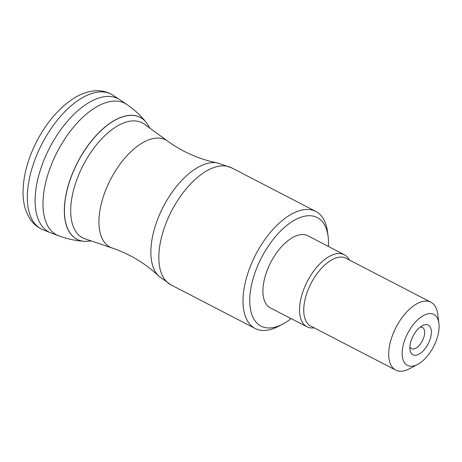 <?xml version="1.0" encoding="UTF-8"?>
<svg xmlns="http://www.w3.org/2000/svg" width="462" height="462" viewBox="0 0 462 462"><rect width="100%" height="100%" fill="white"/><g stroke="black" fill="none" stroke-linecap="round" stroke-linejoin="round"><path stroke-width="0.69" d="M85.008 238.831A64.755 32.912 -62.6 0 1 82.092 167.406A64.755 32.912 -62.6 0 1 144.392 124.18L167.642 141.129A60.383 30.688 -62.6 0 0 109.546 181.439A60.383 30.688 -62.6 0 0 112.272 248.042L85.008 238.831M291.089 318.584A61.134 31.069 -62.6 0 1 282.715 324.105L278.563 326.293A65.91 33.495 -62.6 0 1 255.168 328.482A65.91 33.495 -62.6 0 1 254.602 256.797A65.91 33.495 -62.6 0 1 315.794 211.429A65.91 33.495 -62.6 0 1 327.506 231.791L328.112 236.452A61.134 31.069 -62.6 0 1 328.436 246.471M282.715 324.105A61.134 31.069 -62.6 0 1 251.807 314.489A61.134 31.069 -62.6 0 1 260.493 259.644A61.134 31.069 -62.6 0 1 300.999 217.209A61.134 31.069 -62.6 0 1 328.112 236.452M314.229 327.87A40.552 20.605 -62.6 0 1 307.057 326.79L270.461 307.975A40.668 20.669 -62.6 0 1 270.079 263.727A40.668 20.669 -62.6 0 1 307.865 235.747L344.352 254.776A40.552 20.605 -62.6 0 1 349.376 260.014M307.057 326.79A40.552 20.605 -62.6 0 1 306.676 282.675A40.552 20.605 -62.6 0 1 344.352 254.776M417.619 364.443L409.315 368.826A38.207 19.421 -62.6 0 1 395.749 370.091A38.207 19.421 -62.6 0 1 395.42 328.54A38.207 19.421 -62.6 0 1 430.896 302.235A38.207 19.421 -62.6 0 1 437.687 314.039L438.9 323.354A28.656 14.565 -62.6 0 1 434.055 345.668A28.656 14.565 -62.6 0 1 417.619 364.443A28.656 14.565 -62.6 0 1 403.13 359.933A28.656 14.565 -62.6 0 1 407.201 334.228A28.656 14.565 -62.6 0 1 426.189 314.333A28.656 14.565 -62.6 0 1 438.9 323.354M409.881 346.881A11.943 6.07 117.4 0 0 411.486 348.66A11.943 6.07 117.4 0 0 422.568 340.436A11.943 6.07 117.4 0 0 422.47 327.454A11.943 6.07 117.4 0 0 420.091 327.171M412.797 336.607A16.719 8.495 117.4 0 0 409.973 349.624A16.719 8.495 117.4 0 0 417.382 354.885A16.719 8.495 117.4 0 0 428.459 343.283A16.719 8.495 117.4 0 0 430.832 328.286A16.719 8.495 117.4 0 0 422.383 325.658A16.719 8.495 117.4 0 0 412.797 336.607M42.723 229.672A75.935 38.589 -62.6 0 1 42.602 229.62A75.935 38.589 -62.6 0 1 40.679 146.442A75.935 38.589 -62.6 0 1 112.399 94.854A75.935 38.589 -62.6 0 1 112.509 94.929L120.132 99.902A75.11 38.173 -62.6 0 0 120.114 99.89A75.11 38.173 -62.6 0 0 48.337 150.369A75.11 38.173 -62.6 0 0 51.166 233.021A75.11 38.173 -62.6 0 0 51.184 233.027L42.723 229.672M51.166 233.021L58.807 235.857A74.111 37.665 -62.6 0 1 58.789 235.851A74.111 37.665 -62.6 0 1 56.017 154.308A74.111 37.665 -62.6 0 1 126.825 104.481A74.111 37.665 -62.6 0 1 126.842 104.493L120.114 99.89M84.812 241.36A68.665 34.898 -62.6 0 1 84.771 241.355A68.665 34.898 -62.6 0 1 84.54 241.343A68.665 34.898 -62.6 0 1 76.409 164.634A68.665 34.898 -62.6 0 1 146.171 122.343A68.665 34.898 -62.6 0 1 146.315 122.522A68.665 34.898 -62.6 0 1 146.339 122.557M91.401 240.991L85.037 241.372A68.63 34.881 -62.6 0 1 84.858 241.36A68.63 34.881 -62.6 0 1 76.501 164.68A68.63 34.881 -62.6 0 1 146.367 122.592A68.63 34.881 -62.6 0 1 146.477 122.736L149.844 128.153M158.899 276.253A64.478 32.767 -62.6 0 1 158.795 276.155L158.795 276.155A64.478 32.767 -62.6 0 1 162.214 208.888A64.478 32.767 -62.6 0 1 217.446 162.907L217.446 162.907A64.478 32.767 -62.6 0 1 217.585 162.93M255.168 328.482L171.004 284.892A65.91 33.495 -62.6 0 1 170.438 213.207A65.91 33.495 -62.6 0 1 231.629 167.839L217.446 162.907C199.52 159.39 182.923 152.131 167.642 141.129M395.749 370.091L310.799 326.097A38.207 19.421 -62.6 0 1 310.464 284.54A38.207 19.421 -62.6 0 1 345.94 258.235L430.896 302.235M42.602 229.62C36.902 227.085 32.415 223.065 29.135 217.556L26.438 212.035C24.474 206.97 23.366 201.386 23.1 195.282C22.609 178.915 26.779 161.683 35.603 143.584C45.559 123.752 58.045 108.813 73.054 98.77C80.238 94.104 87.514 91.447 94.872 90.812C101.23 90.333 107.069 91.684 112.399 94.854M84.54 241.343C75.67 240.771 67.088 238.941 58.789 235.851M146.171 122.343C140.587 115.431 134.136 109.477 126.825 104.481M171.004 284.892L158.795 276.155C145.582 263.542 130.07 254.175 112.272 248.042M315.794 211.429L231.629 167.839"/></g></svg>
